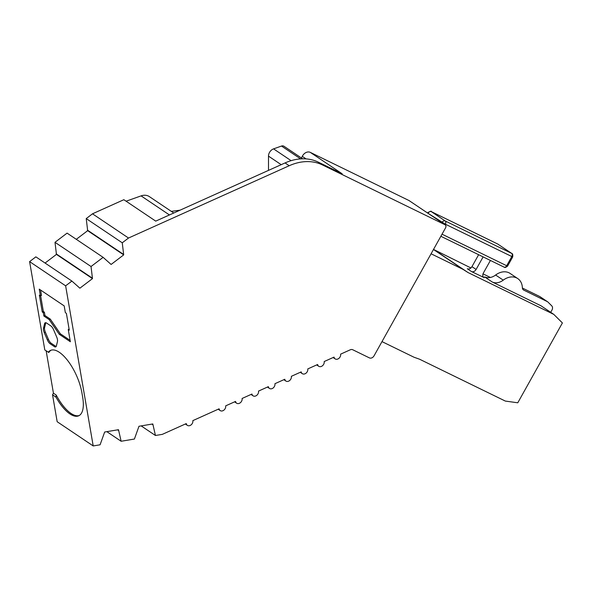 <?xml version="1.0" encoding="UTF-8"?>
<svg xmlns="http://www.w3.org/2000/svg" width="592" height="592" viewBox="0 0 592 592"><rect width="100%" height="100%" fill="white"/><g stroke="black" fill="none" stroke-linecap="round" stroke-linejoin="round"><path stroke-width="0.89" d="M48.241 352.277A33.396 13.372 65.8 0 1 50.527 350.405A33.396 13.372 65.8 0 1 59.304 352.284A33.396 13.372 65.8 0 1 81.896 392.733L82.665 397.217A33.396 13.372 65.8 0 1 78.699 415.799A33.396 13.372 65.8 0 1 55.959 397.106L52.54 394.805L57.172 421.726L93.203 445.946L65.631 285.832L71.891 281.074L35.86 256.854L29.6 261.612L44.814 349.976L48.87 352.462A33.396 13.372 -114.2 0 1 51.082 350.19M76.294 239.316L87.668 230.673L86.225 218.596L92.485 213.808L128.516 238.028L289.222 165.73A52.385 40.367 -56.1 0 1 322.44 164.931L444.992 224.738A2.62 2.02 -56.1 0 1 445.184 224.842A2.62 2.02 -56.1 0 1 445.539 227.905L374.063 355.799A3.929 3.027 -56.1 0 1 369.415 357.894L352.743 349.754A3.929 3.027 123.9 0 0 350.257 349.813L340.615 354.149A3.929 3.027 -56.1 0 1 339.12 358.167A3.929 3.027 -56.1 0 1 335.42 359.048A3.929 3.027 -56.1 0 1 335.139 358.893A3.929 3.027 -56.1 0 1 334.051 357.109L324.194 361.534A3.929 3.027 -56.1 0 1 322.707 365.553A3.929 3.027 -56.1 0 1 318.999 366.433A3.929 3.027 -56.1 0 1 318.718 366.278A3.929 3.027 -56.1 0 1 317.63 364.494L307.781 368.927A3.929 3.027 -56.1 0 1 306.286 372.945A3.929 3.027 -56.1 0 1 302.586 373.826A3.929 3.027 -56.1 0 1 302.305 373.663A3.929 3.027 -56.1 0 1 301.21 371.88L291.36 376.312A3.929 3.027 -56.1 0 1 289.865 380.33A3.929 3.027 -56.1 0 1 286.165 381.211A3.929 3.027 -56.1 0 1 285.884 381.048A3.929 3.027 -56.1 0 1 284.796 379.265L274.94 383.697A3.929 3.027 -56.1 0 1 273.452 387.716A3.929 3.027 -56.1 0 1 269.745 388.596A3.929 3.027 -56.1 0 1 269.471 388.433A3.929 3.027 -56.1 0 1 268.376 386.65L258.526 391.083A3.929 3.027 -56.1 0 1 257.032 395.101A3.929 3.027 -56.1 0 1 253.332 395.981A3.929 3.027 -56.1 0 1 253.05 395.819A3.929 3.027 -56.1 0 1 251.955 394.035L242.106 398.468A3.929 3.027 -56.1 0 1 240.618 402.486A3.929 3.027 -56.1 0 1 236.911 403.367A3.929 3.027 -56.1 0 1 236.63 403.204A3.929 3.027 -56.1 0 1 235.542 401.42L225.693 405.853A3.929 3.027 -56.1 0 1 224.198 409.871A3.929 3.027 -56.1 0 1 220.49 410.752A3.929 3.027 -56.1 0 1 220.217 410.596A3.929 3.027 -56.1 0 1 219.121 408.806L192.851 420.623A3.929 3.027 -56.1 0 1 191.364 424.642A3.929 3.027 -56.1 0 1 187.657 425.53A3.929 3.027 -56.1 0 1 187.375 425.367A3.929 3.027 -56.1 0 1 186.288 423.583L162.326 434.358L155.437 435.49L152.817 423.946L138.979 426.27L134.406 439.042L121.131 441.262L118.496 429.703L104.666 432.019L100.085 444.792L93.203 445.946M301.498 158.042L302.297 156.355A6.549 5.047 -56.1 0 1 310.297 152.373L408.968 200.518A2.62 2.02 123.9 0 1 409.153 200.629A2.62 2.02 123.9 0 1 409.324 200.755M470.914 267.954L433.514 249.417M483.02 273.859L490.413 277.47M52.54 394.805L53.435 393.192L46.154 350.871M71.891 281.074L79.89 288.186L92.478 278.617L91.035 266.518L103.112 257.342L67.081 233.122L55.004 242.306L56.447 254.405L45.073 263.048M92.485 213.808L123.854 199.704L155.726 221.127L285.063 162.933A52.385 40.367 -56.1 0 1 318.281 162.134L342.169 173.789L310.297 152.373M126.089 201.206L141.081 195.885A13.098 10.094 -56.1 0 1 149.354 196.611L173.759 213.009M171.317 211.366L180.072 210.167M268.494 170.392L268.494 156.125A6.549 5.047 -56.1 0 1 273.563 148.873L281.511 146.054A3.929 3.027 -56.1 0 1 283.99 146.268L302.638 158.804M65.631 285.832L29.6 261.612M39.242 289.14L64.188 305.901L65.349 312.65L66.385 313.353L69.279 330.158L68.243 329.463L70.359 341.754L59.274 334.302L49.203 319.606L43.875 316.024L43.297 312.694L42.261 311.999L39.361 295.186L40.404 295.889L39.242 289.14M54.368 346.616L50.165 343.789A5.239 2.094 65.8 0 1 47.382 339.934L44.267 332.637A5.239 2.094 65.8 0 1 43.497 328.16L44.578 323.683A5.239 2.094 65.8 0 1 45.214 322.766A5.239 2.094 65.8 0 1 46.598 323.054L50.794 325.881A5.239 2.094 65.8 0 1 53.583 329.737L56.691 337.033A5.239 2.094 65.8 0 1 57.468 341.51L56.381 345.987A5.239 2.094 65.8 0 1 55.744 346.905A5.239 2.094 65.8 0 1 54.368 346.616L55.463 346.12A5.239 2.094 -114.2 0 0 56.203 346.461M53.435 393.192L56.203 395.049A33.396 13.372 -114.2 0 0 79.232 415.525M56.203 395.049L55.959 397.106M435.416 250.631L467.983 272.52L553.779 314.382L562.4 322.943L517.778 402.789L505.331 401.073L419.536 359.203L414.015 357.235L381.988 341.614M550.708 312.317L551.929 310.134A3.929 3.027 -56.1 0 0 551.729 305.827L547.933 302.053A3.929 3.027 123.9 0 0 547.593 301.772A3.929 3.027 123.9 0 0 547.311 301.609L523.787 290.132A3.929 3.027 -56.1 0 1 523.506 289.969A3.929 3.027 -56.1 0 1 522.366 287.712A15.88 12.232 123.9 0 0 517.756 278.58A15.88 12.232 123.9 0 0 503.244 280.149A13.098 10.094 -56.1 0 1 492.204 281.977L484.582 276.856A13.098 10.094 123.9 0 0 495.622 275.021A15.88 12.232 -56.1 0 1 510.134 273.452L517.756 278.58M483.679 277.404L471.469 271.543L467.31 268.746A3.929 3.027 123.9 0 0 471.95 266.659L478.632 254.708M553.779 314.382L540.962 305.768L492.204 281.977M431.08 253.783L463.099 269.412L433.47 249.498M103.112 257.342L111.111 264.454L123.698 254.886L122.255 242.809L128.516 238.028M40.574 290.036L41.499 295.393L40.404 295.889M40.648 295.778L43.357 311.503L42.261 311.999M43.357 311.503L44.393 312.206L43.297 312.694M44.393 312.206L44.962 315.529L43.875 316.024M44.962 315.529L50.298 319.118L49.203 319.606M50.298 319.118L60.369 333.814L59.274 334.302M60.369 333.814L70.115 340.363M68.243 329.463L69.094 329.078M45.858 322.714A5.239 2.094 -114.2 0 0 45.673 323.195L44.585 327.665A5.239 2.094 -114.2 0 0 45.362 332.149L48.47 339.445A5.239 2.094 -114.2 0 0 51.26 343.301L55.463 346.12M155.437 435.49L141.17 425.9M467.983 272.52L463.099 269.412M483.124 256.898L476.109 269.449A3.929 3.027 -56.1 0 1 471.469 271.543M484.212 277.759A3.929 3.027 -56.1 0 1 483.93 277.596A3.929 3.027 -56.1 0 1 483.39 273.001L490.413 260.45M522.396 288.045L539.689 296.488A3.929 3.027 -56.1 0 1 539.971 296.651L547.593 301.772M86.225 218.596L122.255 242.809M152.758 424.679L151.9 424.101M87.387 230.096L123.417 254.308M87.668 230.673L123.698 254.886M92.478 278.617L56.447 254.405M92.197 278.04L56.166 253.827M117.586 429.859L118.437 430.428M91.035 266.518L55.004 242.306M106.834 431.657L121.131 441.262M322.44 164.931L318.281 162.134M428.09 213.349L445.325 224.176L445.014 224.731L408.968 200.518M285.063 162.933L289.222 165.73M51.26 343.301L50.165 343.789M47.382 339.934L48.47 339.445M45.673 323.195L44.578 323.683M44.585 327.665L43.497 328.16M45.362 332.149L44.267 332.637M471.95 266.659L476.109 269.449M495.622 275.021L503.244 280.149M302.297 156.355L306.079 158.9M539.689 296.488L547.311 301.609M523.787 290.132L523.254 289.769M504.021 267.081A2.62 1.658 -64 0 0 504.147 267.155A2.62 1.658 -64 0 0 506.685 265.734L507.588 266.082L512.687 256.958L445.325 224.176A2.62 1.658 -64 0 0 445.214 220.964A2.62 2.02 -56.1 0 0 442.12 222.355L441.943 222.666M141.081 195.885L169.445 214.948M512.687 256.958C513.19 252.569 511.569 253.998 511.858 253.502A2.62 2.02 -56.1 0 0 511.673 253.398L497.813 244.082L431.353 211.647L445.214 220.964L511.673 253.398A2.62 1.658 -64 0 1 511.784 256.61L506.685 265.734L442.032 234.188M427.794 212.654C430.414 211.189 431.561 210.826 431.228 211.581A2.62 1.658 -64 0 1 431.353 211.647A2.62 2.02 123.9 0 0 428.26 213.046L427.794 212.654L427.594 213.016M268.494 156.125L281.207 164.672M498.175 244.318A2.62 2.02 123.9 0 0 498.005 244.185A2.62 2.02 123.9 0 0 497.813 244.082A2.62 1.658 -64 0 0 497.687 244.008A2.62 1.658 -64 0 0 497.554 243.956M291.109 160.669L273.563 148.873M281.511 146.054L300.61 158.893M187.375 425.367L185.348 424.005M220.217 410.596L218.189 409.227M445.184 224.842L409.153 200.629M335.139 358.893L333.111 357.524M507.588 266.082C504.132 268.812 504.473 266.681 504.147 267.155L440.862 236.275M236.63 403.204L234.602 401.842M511.858 253.502L497.687 244.008L431.228 211.581M318.718 366.278L316.69 364.916M253.05 395.819L251.023 394.457M302.305 373.663L300.277 372.301M269.471 388.433L267.443 387.072M285.884 381.048L283.857 379.687"/></g></svg>
